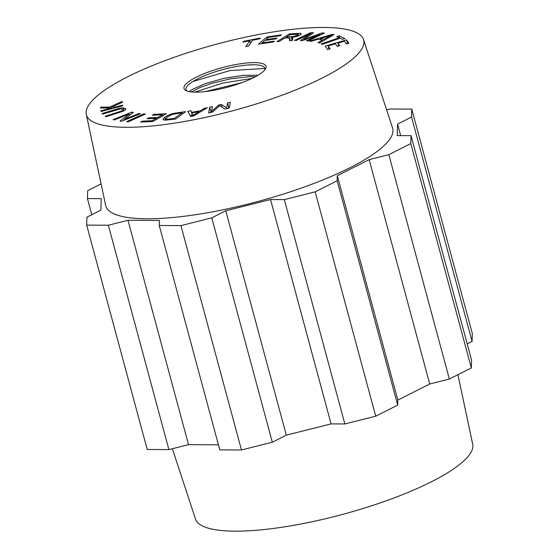 <?xml version="1.0" encoding="UTF-8"?>
<svg xmlns="http://www.w3.org/2000/svg" width="559" height="559" viewBox="0 0 559 559"><rect width="100%" height="100%" fill="white"/><g stroke="black" fill="none" stroke-linecap="round" stroke-linejoin="round"><path stroke-width="0.84" d="M241.733 82.711L205.209 91.578M195.902 92.151L195.804 91.795L195.014 92.137M252.039 78.421L222.615 83.116L195.804 91.795M264.868 68.471L230.126 70.56L193.009 81.432M252.989 64.76L246.987 65.061M264.707 70.043A40.807 9.734 -15.1 0 0 264.833 68.317A40.807 9.734 -15.1 0 0 264.645 67.828A40.807 9.734 -15.1 0 0 218.562 70.783A40.807 9.734 -15.1 0 0 187.02 90.998M264.673 67.891L264.84 68.352M191.43 91.928L200.073 87.49L211.337 83.459L230.574 78.798L249.258 76.667L255.428 76.716M257.972 75.283L243.291 75.318L223.935 78.358L205.481 83.557L192.268 89.426L189.201 91.592M253.863 77.526A42.477 10.132 -15.1 0 0 265.42 69.057A42.477 10.132 -15.1 0 0 222.377 67.597A42.477 10.132 -15.1 0 0 185.902 90.509A42.477 10.132 -15.1 0 0 253.863 77.526M127.508 76.876A143.579 34.246 -15.1 0 0 86.289 114.35A143.579 34.246 -15.1 0 0 233.935 110.444A143.579 34.246 -15.1 0 0 363.511 39.556A143.579 34.246 -15.1 0 0 273.658 31.891A143.579 34.246 -15.1 0 0 127.508 76.876M133.322 112.415L124.238 119.388L138.988 113.491L140.358 113.75L121.582 121.254L120.122 120.982L129.192 114.008L114.448 119.905L113.079 119.64L131.854 112.135L133.322 112.415M191.667 112.331L200.388 110.731L204.433 108.257L207.368 107.726L193.568 115.972L190.591 116.517L187.838 111.297L190.982 110.717L192.694 116.132M322.403 40.15L317.91 39.284L311.035 41.331L309.525 41.038L332.451 34.33L333.982 34.63L319.58 42.973L317.959 42.666L322.403 40.15L322.683 41.177M259.676 38.83L252.682 40.213L248.566 46.006L245.764 46.558L249.88 40.758L242.913 42.135L243.465 41.359L260.228 38.054L259.676 38.83M300.511 40.611L310.091 33.861L296.34 40.472L294.502 40.416L310.657 32.646L313.529 32.736L303.803 39.521L321.851 33.002L324.416 33.086L308.261 40.856L306.423 40.8L319.944 34.295L302.23 40.66L300.511 40.611M221.315 104.428L226.688 107.838L227.576 102.919L230.336 102.255L229.295 108.034L224.984 109.068L219.722 105.609L212.504 112.079L208.654 113.009L209.688 107.23L212.448 106.566L211.582 111.402L218.737 105.05L221.315 104.428L222.056 107.16M128.409 121.757L126.634 121.638L143.614 113.91L145.389 114.029L128.409 121.757M125.691 109.459L125.419 108.453L125.509 109.725L123.176 111.178L105.861 116.789L105.225 116.237L121.352 111.073L122.945 110.109L122.952 109.284L120.555 108.858L102.702 114.071L102.059 113.519L119.472 108.285L123.127 107.845L125.761 108.935M123.232 111.15L122.952 109.284M172.689 113.582L185.679 111.583L175.743 119.004L165.834 120.122L163.724 119.933L163.151 118.941L164.751 117.271L170.027 114.469L172.689 113.582L172.864 114.232M163.095 119.402L163.375 119.759M342.485 39.34L340.089 38.229L322.089 44.42L321.132 43.972L339.131 37.781L336.742 36.677L339.145 35.846L344.896 38.515L342.485 39.34M262.087 42.924L274.301 41.163L273.295 42.023L258.447 44.154L267.006 36.915L281.387 34.847L280.38 35.699L268.627 37.39L266.007 39.605L277.012 38.026L276.006 38.878L265.001 40.458L262.087 42.924L262.276 43.602M287.459 37.837L284.741 38.04L279.207 41.45L276.866 41.618L289.317 33.952L300.435 33.309L301.224 33.889L300.085 34.993L296.626 36.461L291.7 37.446L292.497 37.726L292.783 38.599L292.476 40.465L289.527 40.681L289.8 38.326L287.459 37.837M292.762 38.725L292.497 37.726L292.783 38.599M289.793 38.291L290.414 40.611L289.436 37.9M328.112 45.999L330.124 48.843L327.595 49.576L325.156 46.124L346.559 39.864L348.928 43.211L346.398 43.951L344.47 41.219L337.916 43.134L339.725 45.691L337.21 46.425L335.4 43.868L328.112 45.999L328.971 49.178M162.62 114.777L152.286 115.259L153.9 114.343L166.449 113.757L152.817 121.499L140.651 122.072L142.266 121.156L152.202 120.688L156.38 118.319L147.066 118.76L148.666 117.851L157.973 117.411L162.62 114.777L162.886 115.783M111.555 107.111L115.091 107.104L122.596 105.162L122.659 105.875L101.004 111.479L100.941 110.766L111.681 107.985L100.711 108.083L100.627 107.118L109.592 107.111L122.267 101.41L122.351 102.353L111.555 107.111L111.968 108.642M124.238 119.388L124.433 120.115M131.854 112.135L132.169 113.295M129.192 114.008L129.541 115.315M138.988 113.491L139.184 114.218M200.388 110.731L200.66 111.73M190.982 110.717L192.596 116.153M190.102 115.587L192.191 115.203M204.433 108.257L204.72 109.305M192.743 115.406L192.471 114.385L192.75 115.517L198.969 111.611L191.898 112.904L192.911 116.097M191.898 112.904L192.764 116.118M198.969 111.611L199.235 112.59M332.451 34.33L332.731 35.357M331.207 35.259L320.349 38.557L323.989 39.256L331.207 35.259L331.438 36.104M323.989 39.256L324.262 40.262M320.349 38.557L320.684 39.822M243.465 41.359L243.633 41.995M249.88 40.758L250.544 43.218M310.091 33.861L310.385 34.938M319.944 34.295L320.167 35.133M321.851 33.002L322.166 34.169M303.803 39.521L303.942 40.045M310.657 32.646L311.132 34.413M226.688 107.838L226.898 108.607M218.737 105.05L219.051 106.231M211.582 111.402L211.812 112.247M209.688 107.23L210.904 111.723L211.616 111.548M210.764 112.499L210.904 111.723M227.576 102.919L228.785 107.405L229.435 107.251M228.645 108.187L228.785 107.405M143.614 113.91L143.838 114.735M121.352 111.073L121.548 111.814M174.373 118.438L181.961 112.764L172.445 114.364L167.351 116.964L165.96 118.634L167.239 119.179L174.373 118.438L174.562 119.144M165.96 118.634L166.351 120.094L165.96 118.634M181.961 112.764L182.318 114.092M339.145 35.846L339.816 38.326M339.131 37.781L339.32 38.494M266.007 39.605L266.189 40.29M267.006 36.915L267.412 38.417M291.7 37.446L292.49 40.374M289.317 33.952L289.611 35.035M293.95 36.461L297.668 35.168L298.199 34.344L290.282 34.623L286.166 37.16L293.95 36.461L294.111 37.076M298.632 35.734L298.199 34.344M286.166 37.16L286.369 37.921M337.916 43.134L338.684 45.999M346.559 39.864L347.572 43.609M157.973 117.411L158.246 118.417M148.666 117.851L148.89 118.669M156.38 118.319L156.646 119.326M152.202 120.688L152.425 121.52M142.266 121.156L142.482 121.988M153.9 114.343L154.123 115.175M115.091 107.104L115.273 107.782M109.592 107.111L109.837 108.006M100.627 107.118L100.886 108.083M111.681 107.985L111.863 108.67M100.941 110.766L101.123 111.451M363.511 39.556L392.565 127.976A148.596 35.448 164.9 0 1 258.461 201.345A148.596 35.448 164.9 0 1 105.658 205.391L86.289 114.35M467.205 343.883L472.089 341.416L411.55 117.048L397.561 124.112L397.232 135.599L411.026 135.669L471.558 360.038L471.335 367.955L410.795 143.593L411.026 135.669M411.55 117.048L411.773 109.131L390.112 109.019L386.625 109.892M101.081 183.89L87.665 190.661L87.442 198.585L91.795 214.74M86.687 225.123L108.348 225.235L168.888 449.604L147.227 449.492L86.687 225.123L86.911 217.199L100.9 210.142L101.228 198.655L87.442 198.585M159.259 225.501L180.92 225.612L211.784 217.849L272.324 442.218L241.46 449.981L219.799 449.869L159.259 225.501L159.406 220.456L127.99 220.295L108.348 225.235M270.528 199.528L331.068 423.897L344.854 423.967L284.314 199.605L270.528 199.528L225.773 210.785L211.784 217.849M284.314 199.605L315.178 191.835L337.154 180.746L397.694 405.114L397.84 400.076L429.71 383.991L449.359 379.051L471.335 367.955M449.359 379.051L388.819 154.682L369.171 159.622L337.301 175.708L337.154 180.746M388.819 154.682L410.795 143.593M225.773 210.785L286.313 435.154L331.068 423.897M272.324 442.218L286.313 435.154M127.99 220.295L188.53 444.664L218.436 444.817M168.888 449.604L188.53 444.664M397.561 124.112L400.663 135.613M472.089 341.416L472.313 333.499L411.773 109.131M344.854 423.967L375.718 416.203L397.694 405.114M337.301 175.708L397.84 400.076M369.171 159.622L429.71 383.991M375.718 416.203L315.178 191.835M241.46 449.981L180.92 225.612M172.375 448.723L195.489 519.066A143.579 34.246 -15.1 0 0 342.905 514.308A143.579 34.246 -15.1 0 0 472.711 444.265L457.919 374.733M194.986 114.022L195.238 114.972M328.077 36.964L328.329 37.907M307.157 38.298L307.303 38.844M117.404 112.443L117.593 113.135M123.127 107.845L123.93 110.822M119.472 108.285L119.668 108.991M114.26 109.718L114.441 110.409M175.484 112.932L175.659 113.582M170.027 114.469L170.236 115.245M167.267 115.713L167.56 116.81M164.751 117.271L165.52 120.129M178.733 112.429L178.929 113.135M170.327 118.927L170.523 119.64M167.239 119.179L167.455 119.996M289.772 39.256L290.149 40.632M300.435 33.309L300.756 34.511M297.171 33.365L297.388 34.162M297.668 35.168L297.898 36.028M296.074 35.895L296.256 36.566M291.204 36.789L292.203 40.479M123.539 111.01L123.148 109.564"/></g></svg>
